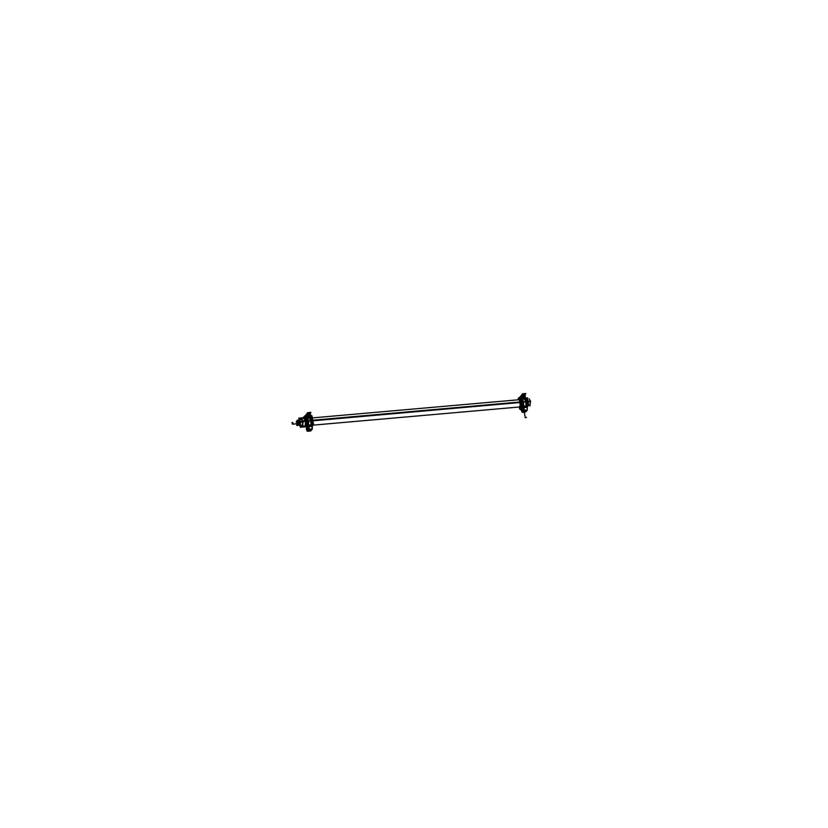 <?xml version="1.0" encoding="UTF-8"?>
<svg xmlns="http://www.w3.org/2000/svg" width="828" height="828" viewBox="0 0 828 828"><rect width="100%" height="100%" fill="white"/><g stroke="black" fill="none" stroke-linecap="round" stroke-linejoin="round"><path stroke-width="1.24" d="M297.438 424.857L297.801 424.236L297.407 424.857M297.19 420.966L297.542 424.805M300.191 425.406L305.377 426.472M300.046 425.426L299.477 425.375M300.523 422.083L299.684 422.239L300.492 422.073L300.243 421.514L300.357 422.125L305.811 421.359L305.635 420.386L304.673 420.593M299.508 425.054L299.757 422.321L300.512 422.28L300.336 421.338L299.746 422.218M300.285 421.524L306.194 420.427M305.698 420.489L299.622 421.576M300.419 421.504L305.553 420.52L305.687 421.255L300.585 422.073L305.687 421.255L305.553 420.52L305.656 421.235M298.949 419.982L300.295 421.349L299.332 419.848L301.992 419.465L298.68 420.231L299.281 425.116M300.067 425.602L299.353 425.313M300.109 425.261L300.378 422.29L300.098 425.281M303.058 421.866L301.081 422.021M300.502 422.228L302.924 422.021M305.956 421.224L306.691 421.286L306.826 423.946L306.691 421.286L305.956 421.224M302.706 425.157L300.202 425.261L300.471 422.28L300.202 425.261L302.706 425.157M306.256 426.42L306.722 424.971L306.256 426.42L305.501 426.513L306.267 426.606L305.573 426.182M305.78 420.852L308.026 420.645L305.822 420.479L305.977 421.245M306.515 420.293L305.791 418.275L306.515 420.293M303.969 418.575L305.356 420.448L303.804 418.689L304.342 417.705L298.535 420.189L299.643 421.597L298.691 420.231M312.094 420.676L312.115 424.764L311.939 420.707M310.707 416.981L311.928 419.765L310.707 416.981M298.68 420.241L301.899 419.403L299.177 419.806L300.202 421.369L299.177 419.806M303.959 418.45L304.155 417.912M305.077 425.695L305.646 421.38M302.924 425.302L300.285 425.416L302.924 425.302M292.563 422.497L292.708 424.133M292.46 423.77L292.377 422.891L292.46 423.77M296.755 421.835L297.107 424.029M297.242 424.578L296.683 421.255L297.242 424.578L296.527 423.791M520.802 407.107L519.736 406.941L520.75 407.19L519.384 399.293M522.251 401.694L520.636 398.33L522.302 402.108L520.76 407.935L521.681 406.589M522.333 402.191L521.019 407.862M520.884 407.935L522.251 401.725M522.24 401.238L522.903 401.218L522.251 401.259L522.841 401.207L521.764 398.589L522.986 401.652L522.333 401.715M523.006 402.108L522.406 402.16L523.058 402.118L523.079 405.844L523.006 402.108M304.166 417.643L304.031 416.701L303.286 417.488M303.296 417.716L304.052 416.867L303.503 417.726M304.083 416.857L303.307 417.674M304.062 416.691L304.352 417.591L304.011 416.732L303.276 417.519M307.136 426.751L308.192 422.88L306.857 417.716L308.037 425.095M307.633 419.061L306.846 417.633M308.295 425.012L311.307 424.764L311.369 425.447L310.117 414.373L307.116 414.58L306.919 413.514L307.964 412.654L310.79 412.458L307.964 412.654L306.909 413.565M306.712 426.751L308.306 422.715L306.805 417.447L308.316 423.377L306.898 427.776M306.94 413.741L308.026 412.83L306.95 413.7L306.702 417.281L306.888 413.7L310.148 413.41L310.955 412.53L307.705 412.81L306.867 413.721M306.588 417.074L306.991 415.78L310.252 415.49L307.064 415.801L306.691 416.515M306.66 416.412L306.867 413.545M306.888 413.7L310.065 413.462L310.81 412.613L310.096 414.331L307.095 414.6L310.117 414.373L307.053 414.642L310.169 414.352L310.314 415.045M310.707 412.396L307.84 412.654M308.171 413.296L309.579 413.037M518.887 397.802L519.549 398.703L518.959 397.792L518.08 398.692L519.156 397.554L519.342 398.61M519.26 399.024L518.97 397.761L518.256 398.775L519.125 398.734L518.38 398.796M519.032 397.916L518.245 398.775M524.817 397.171L526.329 406.517L525.076 395.442L522.064 395.639L521.878 394.583L522.923 393.714L525.759 393.6M525.128 396.591L521.764 397.305L521.94 395.701M521.619 397.471L522.002 396.602L521.557 397.388M525.097 395.484L525.583 393.631L522.634 393.962L521.919 395.639M525.666 393.455L525.055 395.391L522.054 395.66L525.076 395.411L522.054 395.66M523.12 394.356L524.538 394.097M521.888 394.708L522.789 393.714M521.899 395.794L521.847 394.759L525.097 394.47L521.837 394.77M309.869 416.111L309.92 417.157L306.888 417.074L309.848 416.784M308.389 425.861L308.14 424.878M306.277 414.528L306.577 416.66M308.347 425.882L306.805 417.447L308.316 425.892L309.154 426.575L309.175 425.882L308.326 426.047L308.068 424.93M307.198 431.098L310.572 430.995L312.177 429.287L311.918 425.406M308.119 424.919L308.347 426.037L308.885 425.83M312.228 428.883L309.113 429.173L308.875 425.675M307.354 431.253L309.02 429.556L312.125 429.277L310.603 430.943L312.125 429.277L309.02 429.556L309.092 428.997M307.219 430.974L306.474 429.37L308.947 429.142L306.422 429.38L306.37 428.49L307.209 428.407M309.03 429.546L307.447 431.274L308.968 429.525L307.374 431.253L308.968 429.525L307.385 431.243L306.391 429.328L308.979 429.111L308.834 425.84L309.041 426.534L312.342 426.213L312.239 428.883L312.291 426.223M308.937 429.38L307.354 431.109L309.041 429.039M309.092 430.374L310.5 430.125L309.641 430.488M311.721 429.639L311.121 429.649M310.769 430.488L310.221 430.663L310.717 430.374M305.025 415.935L305.739 415.873L304.87 416.153L305.118 417.54L305.108 415.925M311.349 429.991L310.779 430.053M519.818 397.212L520.688 396.943L519.88 397.067L520.005 398.206L519.891 397.057L520.688 396.943L519.984 396.995M521.692 408.142L521.681 408.784M522.458 412.282L524.259 412.147L522.302 412.323L521.35 410.398L523.927 410.171L523.389 406.921L524.041 407.645L524.124 406.941L524.114 407.645L523.037 406.672M522.168 412.044L521.433 410.429L521.919 408.525M522.396 412.137L523.989 410.108M527.198 410.253L525.532 412.054L527.136 410.346L527.239 407.335L526.95 406.455L523.886 406.734M522.23 412.292L524.259 412.147L522.427 412.313L524.259 412.147L522.427 412.282L523.979 410.616L527.084 410.346L525.552 412.002L527.084 410.346L523.969 410.626L524.041 410.057M523.41 411.92L522.892 411.951M526.329 405.803L523.834 406.041L526.256 405.834L524.88 398.216L523.275 398.009L524.88 398.216L524.248 397.305L524.838 397.243M521.34 395.515L521.381 396.871L521.412 395.515M521.982 396.736L521.857 395.846L521.899 396.726M523.927 397.657L522.292 397.554L524.176 397.357M526.494 417.333L525.242 417.56M524.165 411.33L525.304 417.622L526.463 417.405L525.273 417.509M529.237 398.827L530.613 401.601L528.202 401.818M521.236 402.429L312.839 420.79M301.651 418.875L302.903 420.966M529.879 406.051L530.52 401.073L528.109 401.29M521.154 401.901L312.746 420.262M303.048 421.752L302.624 425.902M302.893 421.773L302.251 425.623M301.692 419.361L302.737 420.997M312.332 426.037L313.595 424.66L311.99 415.801L311.39 416.453M311.08 416.37L310.676 416.815M298.308 423.18L298.215 424.485M296.279 421.607L297.5 420.127L298.266 424.329L297.024 425.685L296.9 425.023M299.322 425.002L297.614 425.261M298.411 420.469L299.405 425.054L297.707 425.271L299.229 425.095L297.842 425.199L298.183 424.422M297.594 420.655L298.225 424.122M298.618 420.355L297.811 420.448L298.629 420.355L299.343 425.095L298.629 420.241L299.187 425.106L298.525 420.365L299.643 421.7M299.498 425.085L300.253 425.323M299.363 419.848L300.326 421.338M299.912 425.561L299.27 425.323M300.492 422.28L300.233 425.261M306.339 421.183L300.409 422.094M304.062 427.093L304.466 426.637L304.062 427.093M305.159 425.892L306.205 424.743L305.594 421.411L306.205 424.743L305.594 421.411L306.205 424.743L305.159 425.892M305.418 420.438L304.88 417.447L303.814 418.616L304.88 417.447L305.418 420.438L304.88 417.447L303.814 418.616L304.88 417.447L305.418 420.438M299.146 419.889L301.858 419.382M305.656 426.762L300.264 427.207L299.964 425.571M307.975 420.376L305.729 420.583L306.008 423.657M305.874 425.106L304.663 426.844M308.13 421.317L305.874 421.514L305.087 418.626M311.866 425.406L311.742 422.673M311.059 418.906L310.428 415.439M311.97 425.395L312.342 426.296L312.953 425.064L311.173 415.252L310.521 415.966M312.787 424.164L312.653 420.334L312.104 420.365M312.435 425.633L309.061 426.151L312.311 425.851M311.556 417.333L312.746 420.903L312.208 420.945M312.611 420.334L312.849 424.443L312.808 420.624L311.566 417.405M299.084 419.848L303.793 417.757M298.856 418.357L298.918 419.858M303.938 417.747L299.219 419.786M303.431 417.736L298.825 418.192L299.115 419.827M303.979 418.606L304.207 417.664M305.78 418.202L306.567 420.407M305.884 426.524L300.429 427.031L300.129 425.395M302.717 425.147L300.15 425.292M302.913 425.323L300.14 425.457M306.712 421.193L306.846 424.06M306.753 424.93L306.256 426.451M306.702 421.131L306.174 421.214L306.712 421.307M292.501 424.143L293.029 423.864L292.491 422.497M297.376 423.698L292.274 424.164L292.191 422.549M297.262 423.698L292.346 424.133L297.262 423.698L292.781 424.091L292.129 422.528L292.325 424.143L297.252 423.708L292.781 424.122M296.196 422.176L297.138 420.676L297.759 424.091L296.745 425.188L296.496 423.791M296.383 422.156L296.672 421.266L297.2 424.598M297.2 421.017L297.262 424.629M298.225 424.433L298.308 423.274M526.36 398.268L526.732 397.854L526.981 399.189M527.84 403.95L527.705 405.637M521.019 407.935L520.45 408.556L520.346 408.038M521.361 397.844L520.74 398.516M519.208 406.993L519.56 408.908L522.064 406.165L520.522 397.647L518.576 399.769M519.239 399.448L520.657 407.262M521.34 402.191L520.781 399.117M521.247 401.663L522.064 401.487M520.802 407.935L521.733 406.538M520.688 407.935L521.702 406.558L520.501 407.873L521.267 407.925M520.802 399.199L522.168 402.056M520.119 408.297L520.357 409.601L523.203 406.496L521.443 396.809L520.543 397.792L520.843 396.074L521.278 396.985L521.071 395.536M522.903 401.218L521.754 398.547L522.975 401.673L522.323 401.694L522.954 401.663L523.089 405.896M521.816 407.997L522.892 406.827M521.009 408.887L523.896 406.372L522.168 396.871L521.568 397.523L521.95 396.84L525.2 396.56L525.076 395.442L522.023 395.691M522.996 402.129L522.416 402.18M521.081 407.935L521.971 401.052M526.091 400.721L527.467 400.607L527.27 406.931L524.01 407.21L527.27 406.921M522.126 401.404L522.282 402.118M526.277 401.704L527.653 401.59L525.77 398.113M527.529 401.601L526.556 398.641M526.846 398.475L527.477 397.792L528.098 401.197L527.56 401.042M528.171 401.632L528.813 405.161L527.995 406.062M527.26 406.724L527.664 404.964M527.674 404.799L527.436 401.042M304.021 416.701L303.276 417.612M303.99 416.867L303.369 417.757M304.011 416.732L304.373 417.571M304 416.701L304.808 417.529M304.011 416.857L304.228 417.509M309.786 416.308L312.042 420.924L311.307 425.209M306.567 417.322L306.598 416.329M308.088 425.199L306.826 417.529L308.244 422.839L307.084 426.906M305.47 417.509L304.901 417.571L305.884 415.014L308.906 421.193L307.561 429.132L306.412 426.772M307.312 416.422L306.608 417.022M306.815 416.453L306.96 415.646M306.112 414.476L306.557 417.405M309.972 417.157L307.064 417.415L309.972 417.157M309.889 416.184L310.169 414.342L306.94 414.673M310.086 415.811L310.293 415.325M309.817 416.236L310.189 415.521L307.064 415.791L310.179 415.511M307.022 415.615L306.588 416.36M310.179 415.542L310.138 414.31M306.981 415.563L306.877 414.724M307.674 412.903L306.96 414.569M309.589 413.058L309.072 412.944M310.8 412.52L307.674 412.665L306.836 413.576M309.123 412.965L308.171 413.317M310.138 414.424L310.086 413.42L306.971 413.7L310.076 413.42L310.096 414.331M307.944 412.83L310.686 412.592L307.944 412.83M518.256 398.734L518.98 397.947L518.328 398.817M518.97 397.916L519.218 399.065M524.735 397.368L526.991 401.984L526.266 406.269M522.727 399.934L523.865 402.263L523.513 404.292M522.168 409.487L521.319 409.57L521.775 408.68L522.52 410.191L522.996 407.345M524.952 398.227L522.458 398.444L524.952 398.227M524.859 397.202L525.252 396.384M524.766 397.295L525.149 396.581L522.023 396.85L521.94 395.712M525.138 396.612L525.087 395.37M525.128 395.401L522.013 395.712L525.076 395.442M521.888 395.732L525.138 395.432L525.273 396.105M521.816 394.614L521.837 395.784M525.055 395.391L525.035 394.49L521.93 394.759L525.076 394.501L525.915 393.59L522.654 393.88L521.826 394.79M524.538 394.128L523.989 394.035M525.759 393.579L522.634 393.724L521.795 394.635M524.072 394.035L523.13 394.376M521.888 394.801L522.644 393.952L525.583 393.631L525.024 394.532M521.919 395.67L521.857 394.635M522.623 394.004L525.728 393.538M522.903 393.9L525.645 393.652L522.903 393.9M521.806 397.264L525.138 396.571L524.248 397.305M309.931 416.919L306.888 417.074M311.338 424.93L312.011 420.955L309.941 416.732M308.202 425.199L308.875 421.235L306.815 417.012M309.858 416.867L306.919 417.126M306.774 414.373L306.112 414.435L306.598 417.146M311.411 424.578L311.514 425.437M308.927 425.664L311.98 425.406L312.28 426.275L309.154 426.544L309.103 429.111L309.165 426.544L312.28 426.275L311.98 425.406L312.228 428.842L309.02 429.525L312.146 429.246L312.28 426.275L308.399 426.016M308.865 425.83L312.208 425.52M312.28 426.296L309.165 426.575M309.103 429.163L309.092 426.503M312.28 429.039L308.947 429.339M308.979 429.494L307.271 430.974L306.474 429.37L306.764 426.751M312.125 429.308L312.218 428.718M310.676 430.933L307.374 431.253L308.968 429.525L312.218 429.246L310.417 430.984M307.467 431.253L310.572 430.974L307.467 431.253L310.572 430.974L307.467 431.222L309.02 429.556L312.125 429.277L310.603 430.943L307.281 431.222M307.26 431.098L306.443 429.432M309.558 430.498L310.003 430.032M308.968 429.525L312.218 429.246L310.635 430.974L312.218 429.246L308.968 429.525L312.218 429.246L310.635 430.974L312.218 429.246L308.968 429.525M307.219 431.15L306.401 429.339M307.281 431.171L306.453 429.494L307.271 431.067M307.312 431.005L306.464 429.308M307.685 428.376L308.999 428.252M306.464 429.525L306.37 428.283M306.339 428.345L306.401 429.515M306.36 428.511L306.474 429.37L308.947 429.142M307.799 427.703L309.02 427.59L307.799 427.714M306.764 427.631L306.629 426.762M306.432 428.531L306.909 427.797M306.526 426.772L306.722 427.579M305.004 417.56L304.766 415.956M305.056 417.55L304.756 415.904L305.749 415.822M310.045 430.053L309.092 430.405M311.08 429.784L311.649 429.701M311.494 429.877L310.914 429.898M307.933 415.894L309.186 415.78M306.877 415.325L306.888 414.756M308.927 416.474L307.416 416.598M307.757 416.567L308.347 416.515M306.877 415.791L306.909 415.242M307.778 416.525L308.968 416.422M307.467 416.101L308.389 416.474M309.403 416.422L307.354 416.608M308.347 416.474L309.134 415.884M305.677 416.205L305.573 416.857M519.943 398.278L519.705 396.974L520.698 396.881M519.901 398.32L519.715 397.016M521.381 409.591L521.806 408.649M522.758 408.794L523.969 408.68L522.758 408.773M521.857 408.846L521.733 408.1M521.412 410.584L521.329 409.342M522.644 409.446L523.958 409.311M521.329 409.549L521.371 410.45L523.751 410.367M521.298 409.405L521.361 410.574M527.177 410.305L525.594 412.034L527.177 410.305L523.917 410.595L527.177 410.305L525.594 412.034L527.177 410.305L523.917 410.595L527.177 410.305L523.917 410.595L522.302 412.323L521.402 410.491M522.261 412.065L521.412 410.377M523.979 410.584L527.188 409.901L527.239 407.335L527.105 410.315L524.052 410.181L522.406 412.334L521.35 410.398M521.857 408.856L521.443 410.429L523.896 410.212L521.433 410.429L522.344 412.127M523.896 410.44L522.385 412.261M527.074 410.377L527.177 409.788M522.333 412.323L523.938 410.191M527.229 410.098L523.989 410.16M524.041 407.562L527.301 407.283L527.25 409.943L523.989 410.233L524.041 407.562L523.358 407.097M527.188 409.964L527.25 407.293M527.25 406.858L526.867 406.465M523.089 406.62L527.157 406.579M527.239 407.355L524.114 407.635L523.803 406.745L524.103 407.614L527.239 407.335L526.929 406.465L527.239 407.335L524.114 407.614L524.052 410.181L524.103 407.614L527.239 407.335L526.929 406.465M526.36 405.637L526.473 406.507M526.287 405.989L526.96 402.025L524.9 397.802M523.503 404.219L523.834 402.294L522.758 400.09M524.797 397.854L523.431 397.968M522.913 398.02L522.385 398.061M524.817 397.926L522.396 398.144M521.733 395.432L521.06 395.494L521.329 396.933M524.062 410.233L524.114 407.562M522.23 412.127L524.248 412.116M521.692 397.129L521.754 395.536M521.712 396.954L521.837 396.208L521.857 396.902M522.437 397.512L524.259 397.347M525.262 417.488L524.134 411.35L525.283 417.643L526.515 417.467L525.055 417.705L526.504 417.384M525.231 417.519L524.114 411.361L525.262 417.695L526.463 417.405M521.195 402.16L312.798 420.52M530.572 401.332L528.16 401.549L530.572 401.332M297.625 424.93L297.159 420.79L297.625 424.93M297.914 425.157L298.215 424.381L297.914 425.157M298.566 420.324L299.136 425.333M299.767 422.218L299.664 421.669L299.767 422.218M300.078 425.375L299.56 425.023L300.357 421.514M303.824 418.689L303.669 417.819M312.808 420.624L311.556 417.374L312.684 420.614L312.777 424.081L312.684 420.614L312.156 420.645M303.669 420.696L305.604 420.272M299.705 421.98L300.44 421.794M300.098 425.333L305.408 426.42M308.026 420.645L305.77 420.862M519.736 406.941L520.75 407.19L521.195 402.025L519.094 399.717M521.247 401.963L518.98 399.727L521.247 401.963L519.622 406.952L521.247 401.963M521.723 401.849L520.791 399.158L521.899 405.244L522.116 401.766M522.178 401.259L520.636 398.33M526.235 401.425L527.612 401.311L526.235 401.425L527.508 401.321L527.695 404.902M527.446 406.972L528.336 403.681L527.622 401.311M527.539 400.928L528.078 401.104M309.92 417.157L307.053 417.405L309.786 416.815L307.053 417.405L309.92 417.157L311.307 424.764L308.306 425.033L311.307 424.764L309.372 416.236M310.076 413.42L310.635 412.572L307.685 412.893M304.921 417.115L304.249 417.167M311.266 420.313L308.596 420.552M310.179 416.443L306.929 416.732M310.138 416.494L306.888 416.784M310.283 414.704L307.033 414.994M518.98 397.916L518.256 398.682M518.431 398.796L519.125 398.734M518.959 397.792L519.332 398.63M524.88 398.216L522.458 398.434L524.745 397.885M524.031 394.004L523.627 394.449L524.031 394.004M521.899 394.759L522.634 393.962M521.619 397.461L521.971 396.715M519.87 398.175L519.208 398.237M526.225 401.373L523.544 401.611M525.138 397.512L522.333 397.761M525.097 397.554L522.333 397.802M525.242 395.763L521.982 396.053M306.474 428.49L307.219 428.418L306.474 428.49M311.67 424.919L308.42 425.209L311.67 424.919M311.711 424.878L308.461 425.157L311.711 424.878M307.147 430.736L307.737 430.684L307.147 430.736M306.526 429.101L307.509 429.007L306.526 429.101M307.581 429.007L308.989 428.883L307.581 429.007M309.134 415.904L308.461 416.463L309.134 415.904M308.285 416.484L307.498 416.142L308.285 416.484M308.844 425.675L309.154 426.544L308.399 425.882M307.447 431.067L308.968 429.411M307.498 431.212L310.603 430.943L307.498 431.212M305.118 417.54L304.87 416.205M524.145 411.516L525.397 411.288M523.72 411.423L523.192 411.537M523.079 398.03L522.385 398.092L523.079 398.03M525.532 412.013L527.084 410.346L523.979 410.616M521.485 410.16L522.458 410.077L521.485 410.16M522.54 410.067L523.948 409.943L522.54 410.067M522.106 411.806L522.696 411.754L522.106 411.806M526.629 405.989L523.865 406.227L526.629 405.989M526.67 405.937L523.865 406.186L526.67 405.937M519.994 398.216L519.829 397.264M526.256 405.834L523.834 406.041L526.256 405.834M521.381 396.881L521.185 395.784M299.56 425.023L299.788 422.363M305.253 425.623L305.594 421.638M522.841 401.207L521.764 398.589M527.695 404.933L527.26 406.776M526.546 398.589L527.508 401.321M311.307 424.764L308.306 425.033M524.652 399.231L523.865 399.303M520.346 399.613L312.032 417.964L520.326 399.613M311.908 417.974L310.603 418.088M309.703 418.171L309.051 418.223M308.068 418.316L307.519 418.357M525.501 406.434L523.317 406.631M523.089 406.651L521.754 406.765M520.978 406.838L312.673 425.188L520.957 406.838M299.063 425.168L297.449 425.219M307.209 426.72L306.029 426.803L307.209 426.72M306.557 417.384L305.646 417.488L306.557 417.384M292.77 422.477L292.129 422.528M522.292 407.904L522.934 406.786L522.292 407.904M304.828 416.629L304.238 416.681L304.828 416.629M309.03 426.741L307.954 426.834L309.03 426.741M519.787 397.688L519.187 397.74L519.787 397.688M523.989 407.8L522.903 407.894L523.989 407.8M523.358 411.03L523.886 410.305L523.358 411.03M300.253 421.535L299.601 421.69M299.601 425.53L298.97 425.199M301.992 419.465L299.239 419.858M305.687 426.824L304.89 426.886M292.274 424.164L297.252 423.729M527.291 407.097L528.202 405.244L528.098 401.197"/></g></svg>
